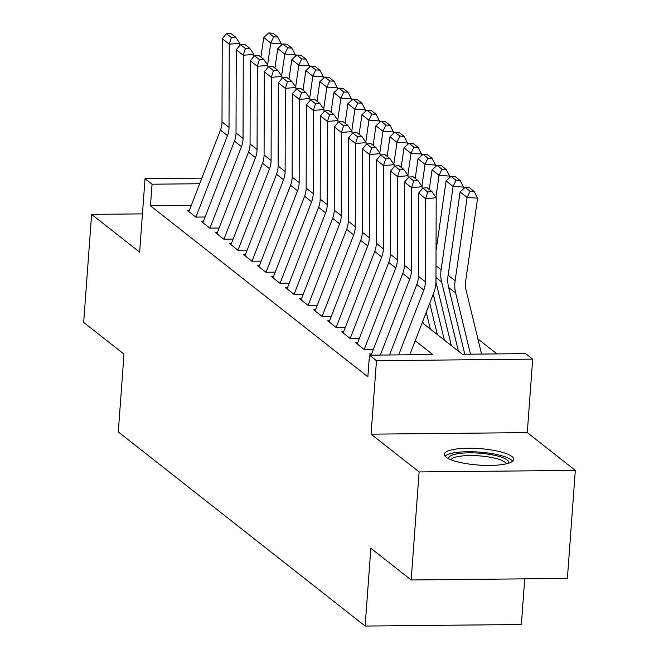 <?xml version="1.0" encoding="UTF-8"?>
<svg xmlns="http://www.w3.org/2000/svg" width="659" height="659" viewBox="0 0 659 659"><rect width="100%" height="100%" fill="white"/><g stroke="black" fill="none" stroke-linecap="round" stroke-linejoin="round"><path stroke-width="0.99" d="M511.911 456.498A34.787 8.246 4.2 0 0 473.739 448.293A34.787 8.246 4.2 0 0 444.281 454.273A34.787 8.246 4.2 0 0 446.052 457.148A34.787 8.246 4.2 0 0 484.225 465.361A34.787 8.246 4.2 0 0 513.682 459.372A34.787 8.246 4.2 0 0 511.911 456.498M422.213 322.704L462.338 354.254L525.668 353.636L532.686 359.147L376.462 360.687L369.452 355.176L432.782 354.55L415.228 340.744M527.291 432.617L371.066 434.157L419.108 471.935L411.175 579.969L567.391 578.437L575.323 470.394L527.291 432.617L532.686 359.147M524.712 578.857L521.36 624.51L365.135 626.05L118.282 431.917L123.999 354.13L83.677 322.416L91.609 214.381L139.642 252.158L145.038 178.688L201.843 178.128M496.968 353.916L477.899 338.924M419.108 471.935L575.323 470.394M142.459 213.878L91.609 214.381M371.66 353.85L369.724 353.867L371.355 355.152M357.631 342.82L355.695 342.837L364.114 349.451L373.398 349.361M343.611 331.79L341.667 331.807L350.086 338.421L359.369 338.331M329.582 320.76L327.647 320.776L336.057 327.391L345.349 327.301M315.562 309.73L313.618 309.746L322.037 316.361L331.32 316.271M301.534 298.7L299.598 298.716L308.008 305.331L317.292 305.241M287.505 287.67L285.569 287.686L293.98 294.301L303.272 294.211M273.485 276.64L271.541 276.656L279.96 283.271L289.243 283.181M259.457 265.61L257.521 265.626L265.931 272.241L275.215 272.151M245.428 254.58L243.492 254.596L251.903 261.211L261.195 261.121M231.408 243.55L229.464 243.566L237.883 250.181L247.166 250.091M217.379 232.512L215.444 232.536L223.854 239.151L233.138 239.06M203.351 221.482L201.415 221.506L209.834 228.121L219.118 228.03M191.283 205.41L150.466 205.814L367.862 376.783L369.452 355.176M189.331 210.452L187.387 210.476L195.805 217.091L205.089 217M371.066 434.157L376.462 360.687M150.466 205.814L152.056 184.207L145.038 178.688M411.175 579.969L370.844 548.263L365.135 626.05M199.677 183.737L152.056 184.207M188.869 211.638L220.444 130.103A22.299 20.437 128.2 0 0 222.001 121.899L222.24 38.716L229.25 44.227L231.391 37.538L235.625 37.184L230.716 33.321L226.482 33.675L231.391 37.538M195.904 217.091L227.454 135.614A22.299 20.437 128.2 0 0 229.019 127.418L229.25 44.227L239.835 43.346L239.827 45.512M239.835 43.346L235.625 37.184M226.482 33.675L222.24 38.716M280.956 45.644L281.236 43.716L270.767 43.041L267.603 64.994M273.658 36.813L277.851 37.077L272.941 33.222L268.748 32.95L273.658 36.813L270.767 43.041L263.748 37.53L260.931 57.094M263.748 37.53L268.748 32.95M277.851 37.077L281.236 43.716M448.804 458.812A30.108 7.134 -175.8 0 1 456.283 453.977A30.108 7.134 -175.8 0 1 491.062 454.611A30.108 7.134 -175.8 0 1 508.542 463.203M506.285 463.821A27.876 6.606 4.2 0 0 487.372 456.769A27.876 6.606 4.2 0 0 457.783 456.605A27.876 6.606 4.2 0 0 450.954 459.76M512.653 461.16A34.565 8.196 4.2 0 0 488.031 453.013A34.565 8.196 4.2 0 0 452.955 453.038A34.565 8.196 4.2 0 0 445.039 456.193M202.898 222.668L234.464 141.133A22.299 20.437 128.2 0 0 236.029 132.929L236.26 49.746L243.27 55.257L245.412 48.568L249.646 48.214L244.736 44.351L240.502 44.705L245.412 48.568M209.933 228.121L241.482 146.644A22.299 20.437 128.2 0 0 243.039 138.448L243.27 55.257L253.855 54.376L253.855 56.542M253.855 54.376L249.646 48.214M240.502 44.705L236.26 49.746M216.918 233.698L248.492 152.163A22.299 20.437 128.2 0 0 250.058 143.959L250.288 60.776L257.298 66.287L259.44 59.598L263.674 59.244L258.765 55.389L254.531 55.735L259.44 59.598M223.961 239.151L255.503 157.674A22.299 20.437 128.2 0 0 257.068 149.478L257.298 66.287L267.883 65.406L267.875 67.572M267.883 65.406L263.674 59.244M254.531 55.735L250.288 60.776M230.947 244.728L262.521 163.193A22.299 20.437 128.2 0 0 264.078 154.989L264.308 71.806L271.327 77.317L273.46 70.628L277.694 70.274L272.793 66.419L268.559 66.765L273.46 70.628M237.981 250.181L269.531 168.704A22.299 20.437 128.2 0 0 271.096 160.508L271.327 77.317L281.912 76.436L281.904 78.602M281.912 76.436L277.694 70.274M268.559 66.765L264.308 71.806M244.975 255.758L276.541 174.223A22.299 20.437 128.2 0 0 278.106 166.019L278.337 82.836L285.347 88.347L287.489 81.658L291.723 81.304L286.813 77.449L282.579 77.795L287.489 81.658M252.01 261.211L283.551 179.734A22.299 20.437 128.2 0 0 285.116 171.538L285.347 88.347L295.932 87.466L295.932 89.632M295.932 87.466L291.723 81.304M282.579 77.795L278.337 82.836M294.985 56.674L295.257 54.746L284.787 54.071L281.624 76.024M287.686 47.843L291.871 48.107L286.962 44.252L282.777 43.98L287.686 47.843L284.787 54.071L277.777 48.56L274.96 68.124M277.777 48.56L282.777 43.98M291.871 48.107L295.257 54.746M309.005 67.704L309.285 65.776L298.815 65.101L295.652 87.054M301.707 58.873L305.9 59.145L300.99 55.282L296.805 55.01L301.707 58.873L298.815 65.101L291.797 59.59L288.988 79.154M291.797 59.59L296.805 55.01M305.9 59.145L309.285 65.776M323.034 78.734L323.314 76.806L312.836 76.131L309.681 98.084M315.735 69.903L319.928 70.175L315.018 66.312L310.826 66.04L315.735 69.903L312.836 76.131L305.825 70.62L303.008 90.184M305.825 70.62L310.826 66.04M319.928 70.175L323.314 76.806M337.062 89.764L337.334 87.836L326.864 87.161L323.701 109.114M329.764 80.933L333.948 81.205L329.039 77.342L324.854 77.07L329.764 80.933L326.864 87.161L319.854 81.65L317.037 101.214M319.854 81.65L324.854 77.07M333.948 81.205L337.334 87.836M258.995 266.788L290.57 185.253A22.299 20.437 128.2 0 0 292.135 177.049L292.365 93.866L299.375 99.377L301.517 92.688L305.751 92.334L300.842 88.479L296.608 88.825L301.517 92.688M266.038 272.241L297.58 190.764A22.299 20.437 128.2 0 0 299.145 182.568L299.375 99.377L309.961 98.496L309.952 100.662M309.961 98.496L305.751 92.334M296.608 88.825L292.365 93.866M351.082 100.794L351.362 98.866L340.892 98.191L337.729 120.144M343.784 91.963L347.977 92.235L343.067 88.372L338.874 88.1L343.784 91.963L340.892 98.191L333.874 92.68L331.057 112.244M333.874 92.68L338.874 88.1M347.977 92.235L351.362 98.866M273.024 277.818L304.59 196.283A22.299 20.437 128.2 0 0 306.155 188.079L306.386 104.896L313.404 110.415L315.537 103.718L319.772 103.364L314.862 99.509L310.628 99.855L315.537 103.718M280.059 283.271L311.608 201.794A22.299 20.437 128.2 0 0 313.173 193.598L313.404 110.415L323.989 109.526L323.981 111.692M323.989 109.526L319.772 103.364M310.628 99.855L306.386 104.896M365.111 111.824L365.391 109.896L354.913 109.221L351.758 131.174M357.812 102.993L362.005 103.265L357.096 99.402L352.903 99.13L357.812 102.993L354.913 109.221L347.903 103.71L345.085 123.274M347.903 103.71L352.903 99.13M362.005 103.265L365.391 109.896M287.052 288.848L318.618 207.313A22.299 20.437 128.2 0 0 320.183 199.109L320.414 115.926L327.424 121.445L329.566 114.748L333.8 114.394L328.89 110.539L324.656 110.893L329.566 114.748M294.087 294.301L325.628 212.824A22.299 20.437 128.2 0 0 327.193 204.628L327.424 121.445L338.009 120.556L338.009 122.722M338.009 120.556L333.8 114.394M324.656 110.893L320.414 115.926M379.131 122.854L379.411 120.927L368.941 120.251L365.778 142.204M371.841 114.023L376.025 114.295L371.116 110.432L366.931 110.16L371.841 114.023L368.941 120.251L361.931 114.74L359.114 134.304M361.931 114.74L366.931 110.16M376.025 114.295L379.411 120.927M301.072 299.878L332.647 218.343A22.299 20.437 128.2 0 0 334.212 210.147L334.442 126.956L341.453 132.475L343.594 125.778L347.828 125.424L342.919 121.569L338.685 121.923L343.594 125.778M308.115 305.331L339.657 223.854A22.299 20.437 128.2 0 0 341.222 215.658L341.453 132.475L352.038 131.586L352.03 133.752M352.038 131.586L347.828 125.424M338.685 121.923L334.442 126.956M393.159 133.884L393.439 131.957L382.97 131.281L379.806 153.234M385.861 125.053L390.054 125.325L385.144 121.462L380.951 121.19L385.861 125.053L382.97 131.281L375.951 125.77L373.134 145.334M375.951 125.77L380.951 121.19M390.054 125.325L393.439 131.957M315.101 310.908L346.667 229.373A22.299 20.437 128.2 0 0 348.232 221.177L348.463 137.986L355.481 143.505L357.615 136.808L361.849 136.454L356.939 132.599L352.705 132.953L357.615 136.808M322.136 316.361L353.685 234.884A22.299 20.437 128.2 0 0 355.25 226.688L355.481 143.505L366.066 142.616L366.058 144.782M366.066 142.616L361.849 136.454M352.705 132.953L348.463 137.986M329.129 321.938L360.695 240.403A22.299 20.437 128.2 0 0 362.261 232.207L362.491 149.016L369.501 154.535L371.643 147.838L375.877 147.484L370.968 143.629L366.733 143.983L371.643 147.838M336.164 327.391L367.706 245.914A22.299 20.437 128.2 0 0 369.271 237.718L369.501 154.535L380.086 153.646L380.086 155.812M380.086 153.646L375.877 147.484M366.733 143.983L362.491 149.016M343.15 332.968L374.724 251.433A22.299 20.437 128.2 0 0 376.289 243.237L376.52 160.046L383.53 165.566L385.672 158.868L389.906 158.514L384.996 154.659L380.762 155.013L385.672 158.868M350.184 338.421L381.734 256.944A22.299 20.437 128.2 0 0 383.299 248.748L383.53 165.566L394.115 164.676L394.107 166.842M394.115 164.676L389.906 158.514M380.762 155.013L376.52 160.046M357.178 343.998L388.744 262.463A22.299 20.437 128.2 0 0 390.309 254.267L390.54 171.076L397.558 176.596L399.692 169.898L403.926 169.544L399.016 165.689L394.782 166.043L399.692 169.898M364.213 349.451L395.762 267.974A22.299 20.437 128.2 0 0 397.328 259.778L397.558 176.596L408.143 175.706L408.135 177.872M408.143 175.706L403.926 169.544M394.782 166.043L390.54 171.076M371.198 355.028L402.773 273.493A22.299 20.437 128.2 0 0 404.338 265.297L404.568 182.106L411.578 187.626L413.72 180.928L417.954 180.574L413.045 176.719L408.811 177.073L413.72 180.928M380.334 355.069L409.783 279.004A22.299 20.437 128.2 0 0 411.348 270.808L411.578 187.626L422.164 186.736L422.164 188.902M422.164 186.736L417.954 180.574M408.811 177.073L404.568 182.106M407.188 144.922L407.46 142.987L396.99 142.311L393.835 164.264M399.889 136.083L404.074 136.355L399.173 132.492L394.98 132.22L399.889 136.083L396.99 142.311L389.98 136.8L387.162 156.364M389.98 136.8L394.98 132.22M404.074 136.355L407.46 142.987M421.208 155.952L421.488 154.017L411.018 153.341L407.855 175.294M413.918 147.114L418.103 147.385L413.193 143.522L409.008 143.25L413.918 147.114L411.018 153.341L404.008 147.83L401.191 167.394M404.008 147.83L409.008 143.25M418.103 147.385L421.488 154.017M435.237 166.982L435.517 165.047L425.047 164.371L421.884 186.324M426.258 312.242L430.343 329.096M422.773 321.262L423.333 323.585M427.938 158.144L432.131 158.415L427.221 154.552L423.029 154.28L427.938 158.144L425.047 164.371L418.028 158.86L415.211 178.424M418.028 158.86L423.029 154.28M432.131 158.415L435.517 165.047M449.265 178.012L449.537 176.077L439.067 175.401L435.912 197.354M433.243 294.202L444.372 340.126M429.75 303.222L437.354 334.615M441.967 169.174L446.151 169.445L441.242 165.582L437.057 165.31L441.967 169.174L439.067 175.401L432.057 169.89L429.24 189.454M432.057 169.89L437.057 165.31M446.151 169.445L449.537 176.077M463.285 189.042L463.565 187.115L453.095 186.431L441.102 269.737A33.452 30.66 128.2 0 0 441.645 282.003L458.392 351.156M435.945 281.912L451.382 345.646M455.995 180.204L460.18 180.475L455.27 176.612L451.086 176.34L455.995 180.204L453.095 186.431L446.085 180.92L436.044 250.626M446.085 180.92L451.086 176.34M460.18 180.475L463.565 187.115M389.518 354.979L416.801 284.523A22.299 20.437 128.2 0 0 418.366 276.327L418.597 193.136L425.607 198.656L427.749 191.958L431.983 191.604L427.073 187.749L422.839 188.103L427.749 191.958M398.703 354.888L423.811 290.034A22.299 20.437 128.2 0 0 425.376 281.838L425.607 198.656L436.192 197.766L435.961 280.956A33.452 30.66 -51.8 0 1 433.614 293.255L409.791 354.773M436.192 197.766L431.983 191.604M422.839 188.103L418.597 193.136M481.572 354.064L465.954 289.622A22.299 20.437 -51.8 0 1 465.6 281.442L477.594 198.145L467.124 197.469L455.122 280.767A33.452 30.66 128.2 0 0 455.666 293.033L470.477 354.18M470.015 191.234L474.208 191.505L469.299 187.642L465.106 187.37L470.015 191.234L467.124 197.469L460.106 191.95L448.112 275.256A33.452 30.66 128.2 0 0 448.655 287.522L464.817 354.237M460.106 191.95L465.106 187.37M474.208 191.505L477.594 198.145M220.444 130.103L227.454 135.614M222.001 121.899L229.019 127.418M234.464 141.133L241.482 146.644M236.029 132.929L243.039 138.448M248.492 152.163L255.503 157.674M250.058 143.959L257.068 149.478M262.521 163.193L269.531 168.704M264.078 154.989L271.096 160.508M276.541 174.223L283.551 179.734M278.106 166.019L285.116 171.538M290.57 185.253L297.58 190.764M292.135 177.049L299.145 182.568M304.59 196.283L311.608 201.794M306.155 188.079L313.173 193.598M318.618 207.313L325.628 212.824M320.183 199.109L327.193 204.628M332.647 218.343L339.657 223.854M334.212 210.147L341.222 215.658M346.667 229.373L353.685 234.884M348.232 221.177L355.25 226.688M360.695 240.403L367.706 245.914M362.261 232.207L369.271 237.718M374.724 251.433L381.734 256.944M376.289 243.237L383.299 248.748M388.744 262.463L395.762 267.974M390.309 254.267L397.328 259.778M402.773 273.493L409.783 279.004M404.338 265.297L411.348 270.808M441.102 269.737L436.003 265.725M441.645 282.003L435.97 277.546M416.801 284.523L423.811 290.034M418.366 276.327L425.376 281.838M455.122 280.767L448.112 275.256M455.666 293.033L448.655 287.522"/></g></svg>
